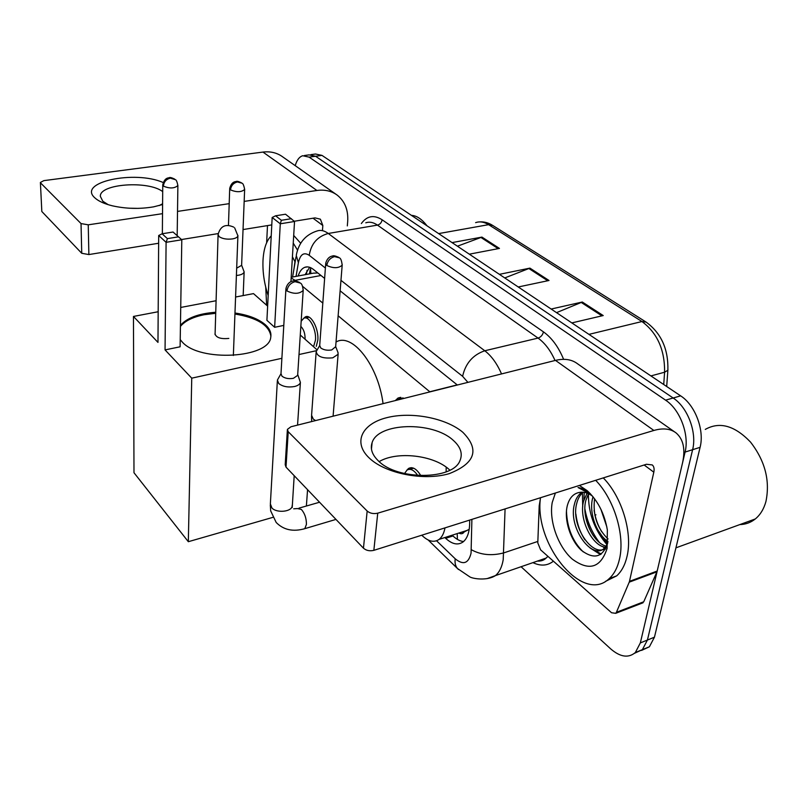 <?xml version="1.0" encoding="UTF-8"?>
<svg xmlns="http://www.w3.org/2000/svg" width="808" height="808" viewBox="0 0 808 808"><rect width="100%" height="100%" fill="white"/><g stroke="black" fill="none" stroke-linecap="round" stroke-linejoin="round"><path stroke-width="1.21" d="M396.152 399.788L398.031 398.021L403.99 398.394M303.586 318.372L305.353 316.898C310.848 313.676 318.958 328.654 317.817 340.168L316.271 346.349M406.848 470.195L408.525 468.478C412.514 466.388 416.625 468.791 420.857 475.69M458.873 533.048C461.095 534.26 462.873 533.896 464.186 531.947L469.216 529.28M464.186 531.947L460.944 532.381M317.817 272.952L313.353 273.154L291.193 277.285M296.162 281.012L291.153 277.962M429.937 391.89L338.128 315.797M322.816 303.101L302.667 286.406M446.137 471.862L446.188 467.135M421.766 535.209L422.2 535.643C428.513 541.572 434.159 542.814 439.138 539.37C442.026 537.078 443.976 533.25 444.996 527.876M582.72 506.828L582.427 492.88L582.72 506.828M295.223 165.67C296.829 160.105 299.324 156.803 302.717 155.732L309.111 157.136L665.58 400.162C679.993 409.464 689.547 434.714 685.073 452.076L640.34 642.915L635.34 652.541C628.422 658.338 620.18 657.096 610.616 648.824L521.079 566.731M309.131 154.873L315.564 156.257L673.145 398.001C687.588 407.242 697.132 432.381 692.607 449.702L647.42 640.037L642.39 649.652L634.543 653.268L642.39 649.652L647.42 640.037L692.607 449.702C697.132 432.381 687.588 407.242 673.145 398.001L315.564 156.257L309.131 154.873L304.414 155.51M607.475 543.935L598.021 530.189L607.475 543.935M444.844 537.542L445.652 538.31C452.137 544.279 457.944 545.481 463.075 541.946C467.186 538.582 469.377 532.573 469.65 523.938L469.711 520.069M324.624 278.406L313.423 269.438C310.302 266.994 307.363 266.307 304.616 267.377C301.768 268.599 299.616 271.468 298.162 275.983M457.358 385.012L340.128 290.809M463.57 541.532C460.065 541.178 456.53 539.32 452.955 535.967L452.147 535.199M305.141 274.68L309.636 267.296M584.204 492.355L583.952 499.233M584.881 508.848C587.103 521.362 591.931 532.563 599.364 542.42M602.93 546.642L605.424 549.167M607.727 542.915L605.071 539.148L607.727 542.915M310.838 154.641L315.514 154.015L321.978 155.388L680.649 395.859C695.112 405.04 704.647 430.068 700.092 447.339L654.45 637.189L649.39 646.784L641.552 650.41M452.056 242.602L481.952 237.097L499.455 248.42L469.317 254.177M551.157 309.04L582.305 302.02L603.222 315.554L571.842 322.907M499.384 274.336L529.917 268.125L549.016 280.487L518.251 286.981M504.768 277.942L529.917 268.125M556.53 312.646L582.305 302.02M457.419 246.198L481.952 237.097M162.59 204.535L153.631 206.838C139.824 209.191 126.088 208.858 112.403 205.818C104.293 203.828 98.455 201.182 94.869 197.869C76.851 182.093 134.855 169.953 163.186 182.537M162.701 191.617C148.319 180.315 99.313 183.79 100.354 196.384L102.808 201.222L108.222 204.687M129.159 208.212L138.4 208.373M347.319 225.907L347.692 221.382C348.389 210.151 344.966 201.444 337.411 195.273C331.674 190.991 324.836 189.395 316.887 190.476L244.167 201.404M335.815 194.142L282.931 157.035C277.275 152.833 270.619 151.177 262.964 152.076L43.864 180.628L40.4 182.446L41.824 211.504L40.4 182.446M81.032 223.574L88.244 224.826L88.87 254.56L81.739 253.288L81.032 223.574L40.713 183.062M229.199 203.656L177.518 211.413M162.519 213.666L88.244 224.826M81.739 253.288L41.824 211.504M88.87 254.56L158.641 243.248M181.527 239.532L218.18 233.593M243.046 229.563L271.791 224.897M294.284 221.251L315.029 217.887L320.392 219.19L322.826 225.503L322.503 230.078M267.488 225.604L266.64 242.733M265.731 287.153L266.64 305.242M159.146 205.596L162.6 203.768M268.175 295.546C264.267 283.84 262.539 272.155 262.994 260.469C263.64 248.904 266.387 240.713 271.225 235.886M269.387 271.932L269.983 260.176M292.425 256.722L295.122 262.075M294.95 261.681L293.991 268.761M293.243 243.107L297.576 250.207M293.698 235.441L300.728 243.299M411.434 215.362C415.918 215.605 420.291 218.12 424.554 222.887L426.725 225.614M425.261 223.685L427.048 225.836M336.037 342.026C352.046 332.229 378.235 365.095 383.063 403.647M234.977 313.009C248.46 314.989 258.641 318.938 265.509 324.866C269.761 328.765 271.508 332.876 270.751 337.178C269.529 358.156 199.536 362.358 182.154 341.905L180.214 339.602M165.054 349.904L166.094 242.319L158.691 235.512L157.974 342.4L133.461 316.443L133.987 472.731L188.325 541.703L191.749 378.164L165.054 349.904L180.103 346.794L181.8 239.774L166.094 242.319L167.407 238.623L162.105 233.775L158.691 235.512M180.436 325.361C187.012 317.877 198.778 313.514 215.736 312.262M191.749 378.164L281.881 358.298M299 354.53L316.645 350.642M317.17 349.935L300.273 334.997M272.165 217.473L275.568 215.797L285.527 214.221L294.536 221.483L280.275 223.796L272.165 217.473L266.913 320.321L274.639 327.291L283.79 325.402M267.64 306.121L253.5 293.617L235.583 297.021M216.089 300.728L180.719 307.454M158.176 311.736L133.461 316.443M188.325 541.703L272.771 517.393M306.384 506.01L307.565 489.688M162.105 233.775L173.064 232.037L181.8 239.774L173.064 232.037M167.407 238.623L178.417 236.845M294.536 221.483L290.93 281.679M291.375 218.685L281.366 220.291L280.275 223.796L274.639 327.291M275.568 215.797L281.366 220.291M180.426 326.412C184.961 320.907 192.9 317.009 204.232 314.716L215.706 313.292M215.11 333.28L214.989 333.755C216.12 337.663 220.725 339.209 228.816 338.421M234.936 314.029C257.197 317.766 269.185 325.18 270.892 336.269M285.891 289.274L280.992 373.68L277.397 380.083L278.74 383.527C282.75 386.628 288.022 387.628 294.546 386.517C297.889 385.669 299.839 384.315 300.394 382.426L297.708 374.468M280.992 373.68L281.972 376.164C284.87 378.386 288.688 379.104 293.405 378.316L297.647 375.377L297.687 374.67M404.515 473.549L407.03 470.074C410.403 468.206 413.999 470.024 417.797 475.538M300.839 326.381C303.707 329.28 305.131 333.451 305.091 338.916L305.071 339.239M236.401 275.467L238.703 275.195C241.956 274.538 243.763 273.437 244.137 271.882L241.622 265.175M301.172 321.2L303.798 318.271C308.949 315.251 316.534 329.3 315.484 340.097L313.534 346.723M236.683 268.165L241.612 265.347M319.695 345.541L316.17 351.642C317.291 356.671 322.826 358.742 332.785 357.823L338.118 354.268L337.956 352.419M325.695 263.842L319.705 345.491L320.726 347.925C323.604 349.985 327.27 350.662 331.734 349.945L335.653 346.703M395.243 400.596L396.476 399.576L400.606 399.253M369.135 457.904C352.702 442.38 361.903 423.877 386.577 417.726C411.04 411.363 445.784 417.887 462.812 432.27C479.831 449.48 475.326 463.267 449.299 473.619C423.897 481.245 385.184 473.549 369.135 457.904M453.076 440.158C432.452 421.029 377.912 422.453 372.094 442.713C370.064 448.753 372.135 454.783 378.296 460.802C397.061 480.417 452.914 480.114 459.954 460.671C462.934 453.672 460.641 446.834 453.076 440.158M379.174 461.6C396.93 450.935 433.654 455.076 449.157 469.509L449.874 470.165M629.23 582.164L629.482 581.356L657.187 571.034L656.924 571.832L629.23 582.164L616.403 612.312L615.726 613.322L611.555 612.747L540.623 549.864L537.795 542.925L539.209 505.727L540.411 498.536M657.187 571.034L682.518 462.974C685.527 449.268 683.396 439.259 676.124 432.957C670.509 428.664 663.085 427.826 653.874 430.462L377.74 513.171L373.851 550.339L646.471 464.267L652.288 464.933C653.985 466.479 654.49 468.892 653.813 472.185L629.482 581.356M656.924 571.832L643.734 601.778L641.431 603.404M674.539 431.846L577.548 363.782C571.781 359.409 564.418 358.277 555.49 360.388L290.971 426.755L287.396 429.381L288.224 431.724L286.002 467.115L285.204 464.711L287.355 430.119M373.851 550.339C369.721 551.308 366.256 550.591 363.459 548.188L367.165 511.03L288.224 431.724M367.165 511.03C370.024 513.393 373.549 514.1 377.74 513.171M363.459 548.188L286.002 467.115M705.283 429.401C719.615 421.352 734.684 425.564 750.501 442.057C765.115 460.903 770.246 480.77 765.903 501.647C763.802 509.101 760.267 514.868 755.298 518.958C750.784 522.564 745.643 524.442 739.865 524.574M595.668 480.305C614.09 499.102 625.119 535.118 619.544 558.833C617.625 567.469 614.181 574.054 609.222 578.599C582.639 604.606 533.755 543.703 540.491 497.728M603.273 477.902C621.736 496.597 632.745 532.472 627.099 556.116C625.16 564.731 621.695 571.307 616.706 575.851L605.414 581.417M579.366 485.446L587.143 490.638L590.395 493.809C586.275 490.264 582.154 488.173 578.053 487.527L590.759 494.284M607.818 542.501C603.051 557.268 594.294 559.924 581.548 550.47C570.61 540.754 563.641 519.776 567.357 505.485C569.66 497.102 574.296 492.668 581.255 492.203C584.891 491.991 588.648 493.314 592.527 496.163M587.143 490.638C597.728 500.415 604.475 513.514 607.353 529.957L607.101 548.42C600.708 567.842 589.133 571.418 572.367 559.176C558.025 546.764 548.854 520.746 552.228 502.505L555.389 493.021M583.174 492.224C580.023 494.92 577.882 498.607 576.76 503.293C570.216 525.846 593.203 558.853 606.05 547.915M581.942 492.173L581.548 492.446C578.043 495.112 575.68 498.98 574.478 504.041C567.761 527.22 591.991 560.813 604.485 548.117L607.485 543.905M588.517 493.739L585.861 500.344C581.164 517.322 593.062 543.057 606.202 546.158M587.113 493.143L583.598 501.081C578.619 518.797 591.981 545.774 605.333 547.258M593.021 496.758L592.628 498.152C588.769 512.716 596.536 534.199 607.98 541.421M594.577 498.768C592.648 514.959 597.132 528.361 608.04 538.997M600.93 509.313L606.838 526.927M589.901 547.834L600.475 554.561M594.102 510.353C595.365 518.332 597.89 525.452 601.687 531.715M585.002 512.1C586.244 521.019 589.032 528.917 593.365 535.805M575.862 513.969C577.043 523.746 580.063 532.361 584.921 539.815M593.688 549.814L601.243 554.035M566.459 511.05C567.105 527.977 572.7 541.592 583.255 551.904M310.868 273.619L310.514 267.63M457.197 533.583L457.429 539.401M320.988 275.488L295.314 280.305M457.227 384.881L429.785 391.759M436.572 540.784L455.207 558.793C463.267 565.378 468.549 563.489 471.064 553.116L471.892 519.382M505.081 508.909L503.212 559.702C501.96 567.024 499.364 572.327 495.435 575.599L487.062 578.629M537.855 541.421L503.849 552.864C491.719 556.045 480.881 554.995 471.337 549.713M361.348 223.553C366.973 215.807 373.902 214.554 382.113 219.776L543.451 331.866C551.773 337.805 558.5 346.965 563.61 359.338M553.399 561.186C547.531 565.832 540.704 566.317 532.916 562.631M309.111 157.136L321.978 155.388M640.34 642.915L654.45 637.189M685.073 452.076L700.092 447.339M665.58 400.162L680.649 395.859M541.017 560.863L539.724 560.277M325.392 268.054L309.232 255.308C303.859 251.864 300.243 254.328 298.384 262.721L296.253 255.399C298.627 242.814 305.545 234.684 317.009 230.997C320.554 229.735 324.301 230.563 328.27 233.472L377.457 225.109C373.377 222.301 369.488 221.533 365.782 222.806M537.017 561.217L546.087 558.086L547.955 556.359M309.232 255.308C311.09 243.733 317.433 236.461 328.27 233.472L484.78 350.763L538.057 338.087L377.457 225.109C380.043 224.392 381.588 222.614 382.113 219.776M467.903 382.366L462.61 376.306C465.519 363.358 472.902 354.853 484.78 350.763C491.476 355.904 497.061 363.62 501.526 373.932M555.035 360.509C550.571 350.49 544.905 343.016 538.057 338.087C540.865 337.128 542.663 335.047 543.451 331.866M298.384 262.721L296.061 276.376M462.61 376.306L340.966 280.336M458.51 569.519L457.449 568.499C455.419 566.105 454.672 562.873 455.207 558.793M306.333 274.457L307.06 270.347M452.955 535.967L445.652 538.31M438.623 233.593L488.598 224.664L492.658 225.402L646.117 322.089L641.956 321.534L488.598 224.664C484.113 221.897 479.78 221.22 475.619 222.624M667.943 369.286L667.873 370.246L664.6 372.215C664.853 349.864 657.298 332.977 641.956 321.534L588.941 334.371M663.721 384.507L664.6 372.215L650.915 375.922M547.743 280.75L528.785 268.468M498.213 248.662L480.851 237.411M601.93 315.857L581.154 302.394M316.887 190.476L262.964 152.076M322.826 225.503L313.039 218.211M237.926 235.411L237.906 235.835C237.532 237.299 235.724 238.32 232.492 238.916C226.796 239.572 222.331 238.804 219.099 236.603L218.079 234.542C220.392 226.008 225.624 223.533 233.775 227.139M174.69 179.113C171.71 177.639 169.852 177.174 169.104 177.73C168.569 178.012 164.519 177.437 162.751 184.881L163.418 186.143C169.7 188.719 174.518 188.517 177.881 185.527L177.881 185.345M163.418 186.143C163.873 181.82 166.206 179.154 170.397 178.164L175.376 179.679C176.275 179.79 177.103 181.739 177.881 185.527L177.174 235.633M299.637 282.487C296.001 280.8 293.789 280.315 292.971 281.022C292.142 281.073 287.507 282.012 285.931 288.668L286.961 290.961C293.9 294.243 299.303 294.061 303.182 290.415L303.222 289.799M286.961 290.961C287.709 286.123 290.395 283.032 295.041 281.689L300.394 283.093C301.798 283.608 302.727 286.042 303.182 290.415L297.647 375.377M293.688 508.808L297.516 508.555L301.394 509.464C304.778 513.393 306.454 518.372 306.424 524.402L304.798 528.664L303.293 529.109M277.346 380.992L270.367 503.919L271.963 508.05C276.811 513.262 291.435 511.858 292.173 506.151L292.244 505.05M241.36 182.76C238.532 181.426 236.805 181.002 236.178 181.497C235.815 181.739 231.654 181.093 229.714 188.436L230.502 189.89C236.663 192.425 241.37 192.284 244.642 189.456L244.652 189.183M230.502 189.89C231.058 185.598 233.371 182.951 237.441 181.952L241.915 183.174C242.956 183.264 243.864 185.355 244.642 189.456L241.602 265.65M338.653 257.328C335.35 255.853 333.31 255.419 332.522 256.035C331.805 256.075 327.432 256.803 325.745 263.246L326.826 265.489C333.421 268.498 338.542 268.397 342.178 265.175L342.228 264.57M326.826 265.489C327.604 260.832 330.169 257.873 334.542 256.631L339.249 257.782C340.693 258.146 341.663 260.61 342.178 265.175L335.603 347.379M316.11 352.53L311.585 415.251L313.292 419.13L315.615 420.574M653.874 430.462L555.49 360.388M653.813 472.185L644.158 464.994M616.403 612.312L643.734 601.778M607.06 544.754C594.456 529.957 588.254 512.999 588.436 493.87M398.031 398.021L400.758 397.334M305.353 316.898L306.989 316.564M408.525 468.478L411.413 467.66M310.211 269.599L309.454 273.882M467.256 530.361L439.138 539.37M635.34 652.541L649.39 646.784M428.119 539.946L457.449 568.499L469.791 576.861C472.316 578.609 486.769 581.184 495.435 575.599L546.087 558.086C543.956 560.277 541.057 561.277 537.381 561.085M296.001 256.894L292.597 277.023M307.323 266.882L304.616 267.377M646.117 322.089C661.227 333.169 668.479 349.228 667.873 370.246L666.691 386.497M479.356 221.917C483.952 221.554 488.375 222.715 492.658 225.402M595.95 514.817L594.85 515.191M425.594 224.058L424.554 222.887M215.069 334.684L218.069 234.926M233.361 355.49L237.906 235.835L234.663 227.856M162.751 185.042L162.357 233.734M270.306 504.889L270.67 510.868L276.185 522.473C283.578 529.967 293.122 532.028 304.798 528.664L335.966 519.413M292.213 507.535L294.193 475.69M297.556 425.099L300.394 382.426M319.554 502.233L298.98 508.141M409.727 469.307L413.646 468.196M243.168 295.576L244.137 271.882M305.333 317.958L309.121 317.18M229.704 188.688L228.462 225.27M311.514 416.171L311.676 421.564M333.088 416.191L338.118 354.268M335.663 346.551L338.067 352.712M399.031 398.94L403.081 397.92M372.094 442.713L371.458 449.096M615.726 613.322L643.037 602.778M675.932 547.844L755.298 518.958M609.222 578.599L616.706 575.851M581.548 492.446L582.376 492.183M604.485 548.117L606.242 547.501"/></g></svg>
